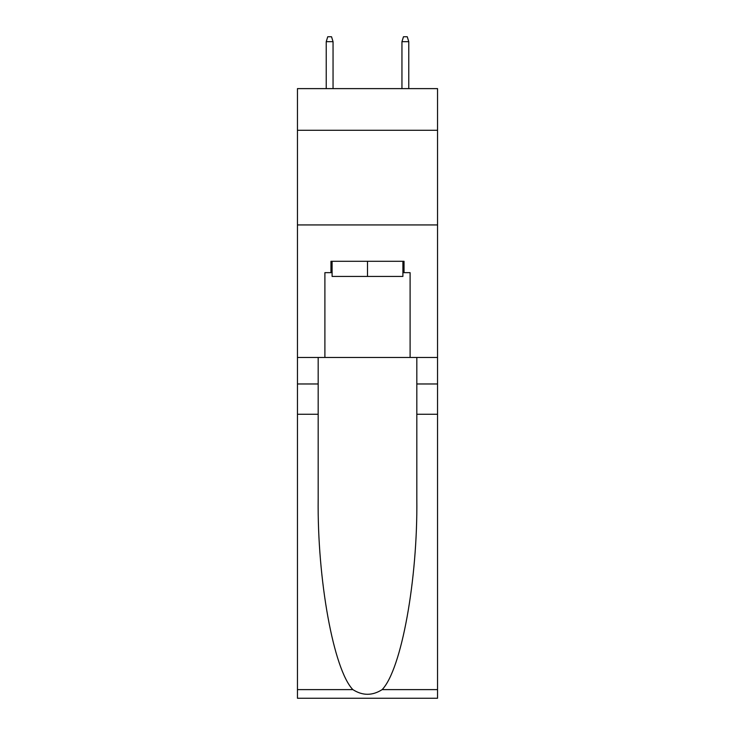 <?xml version="1.0" encoding="UTF-8"?>
<svg xmlns="http://www.w3.org/2000/svg" width="735" height="735" viewBox="0 0 735 735"><rect width="100%" height="100%" fill="white"/><g stroke="black" fill="none" stroke-linecap="round" stroke-linejoin="round"><path stroke-width="1.1" d="M437.546 130.279L437.546 88.623L297.454 88.623L297.454 130.279L437.546 130.279L437.546 357.467L410.102 357.467L410.102 272.648L404.039 272.648L404.039 261.292L330.961 261.292L330.961 272.648L332.101 272.648M297.454 414.264L318.181 414.264L318.181 498.688C317.171 579.391 333.543 669.539 352.855 689.614C362.612 695.843 372.369 695.843 382.145 689.614L437.546 689.614L437.546 698.25L297.454 698.25L297.454 130.279M402.899 261.292L402.899 276.433L332.101 276.433L332.101 261.292M367.5 261.292L367.5 276.433M382.145 689.614C401.457 669.539 417.829 579.391 416.818 498.688L416.818 357.467M416.818 414.264L437.546 414.264L437.546 357.467M318.181 357.467L318.181 414.264M437.546 689.614L437.546 414.264M297.454 357.467L324.898 357.467L324.898 272.648L330.961 272.648M297.454 224.938L437.546 224.938M324.898 357.467L410.102 357.467M402.899 272.648L404.039 272.648M333.047 88.623L333.047 41.674L326.23 41.674L326.23 88.623M326.23 41.674L327.746 36.75L331.531 36.75L333.047 41.674M401.953 41.674L403.469 36.75L407.254 36.75L408.77 41.674L401.953 41.674L401.953 88.623M408.77 41.674L408.77 88.623M416.818 383.973L437.546 383.973M318.181 383.973L297.454 383.973M297.454 689.614L352.855 689.614"/></g></svg>
